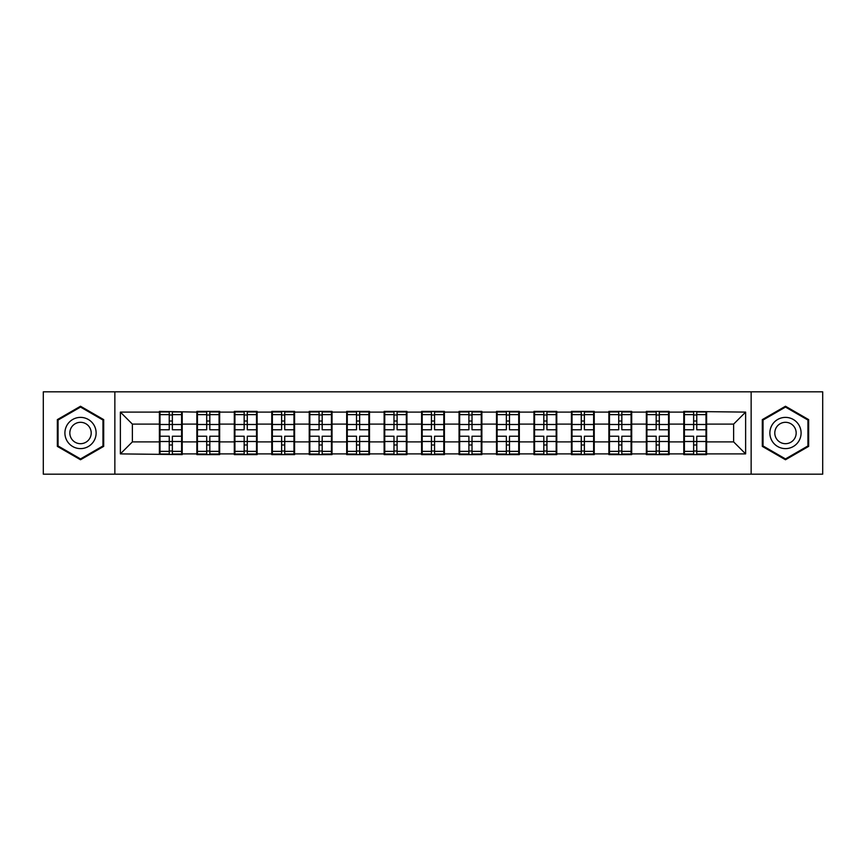 <?xml version="1.0" encoding="UTF-8"?>
<svg xmlns="http://www.w3.org/2000/svg" width="866" height="866" viewBox="0 0 866 866"><rect width="100%" height="100%" fill="white"/><g stroke="black" fill="none" stroke-linecap="round" stroke-linejoin="round"><path stroke-width="1.3" d="M751.147 474.178L822.7 474.178L822.7 391.822L751.147 391.822L751.147 474.178L114.853 474.178L114.853 391.822L43.3 391.822L43.3 474.178L114.853 474.178M706.602 431.203L706.007 431.203M684.4 431.203L683.794 431.203M683.794 434.797L684.4 434.797M706.007 434.797L706.602 434.797M669.147 431.203L668.552 431.203M646.934 431.203L646.339 431.203M646.339 434.797L646.934 434.797M668.552 434.797L669.147 434.797M631.693 431.203L631.087 431.203M609.48 431.203L608.885 431.203M608.885 434.797L609.48 434.797M631.087 434.797L631.693 434.797M594.238 431.203L593.632 431.203M572.025 431.203L571.419 431.203M571.419 434.797L572.025 434.797M593.632 434.797L594.238 434.797M556.773 431.203L556.178 431.203M534.571 431.203L533.965 431.203M533.965 434.797L534.571 434.797M556.178 434.797L556.773 434.797M519.319 431.203L518.723 431.203M497.106 431.203L496.51 431.203M496.51 434.797L497.106 434.797M518.723 434.797L519.319 434.797M481.864 431.203L481.258 431.203M459.651 431.203L459.056 431.203M459.056 434.797L459.651 434.797M481.258 434.797L481.864 434.797M444.41 431.203L443.803 431.203M422.197 431.203L421.59 431.203M421.59 434.797L422.197 434.797M443.803 434.797L444.41 434.797M406.944 431.203L406.349 431.203M384.742 431.203L384.136 431.203M384.136 434.797L384.742 434.797M406.349 434.797L406.944 434.797M369.49 431.203L368.894 431.203M347.277 431.203L346.681 431.203M346.681 434.797L347.277 434.797M368.894 434.797L369.49 434.797M332.035 431.203L331.429 431.203M309.822 431.203L309.227 431.203M309.227 434.797L309.822 434.797M331.429 434.797L332.035 434.797M294.581 431.203L293.975 431.203M272.368 431.203L271.762 431.203M271.762 434.797L272.368 434.797M293.975 434.797L294.581 434.797M257.115 431.203L256.52 431.203M234.913 431.203L234.307 431.203M234.307 434.797L234.913 434.797M256.52 434.797L257.115 434.797M219.661 431.203L219.066 431.203M197.448 431.203L196.853 431.203M196.853 434.797L197.448 434.797M219.066 434.797L219.661 434.797M751.147 391.822L114.853 391.822M733.621 441.887L733.621 424.113L706.602 424.113L706.602 441.887L733.621 441.887L745.626 453.892L745.626 412.108L683.794 411.393L683.794 424.113L669.147 424.113L669.147 441.887L683.794 441.887L683.794 424.113M745.626 453.892L706.602 453.892L706.602 454.607L683.794 454.607L683.794 453.892L669.147 453.892L669.147 454.607L646.339 454.607L646.339 453.892L631.693 453.892L631.693 454.607L608.885 454.607L608.885 453.892L594.238 453.892L594.238 454.607L571.419 454.607L571.419 453.892L556.773 453.892L556.773 454.607L533.965 454.607L533.965 453.892L519.319 453.892L519.319 454.607L496.51 454.607L496.51 453.892L481.864 453.892L481.864 454.607L459.056 454.607L459.056 453.892L444.41 453.892L444.41 454.607L421.59 454.607L421.59 453.892L406.944 453.892L406.944 454.607L384.136 454.607L384.136 453.892L369.49 453.892L369.49 454.607L346.681 454.607L346.681 453.892L332.035 453.892L332.035 454.607L309.227 454.607L309.227 453.892L294.581 453.892L294.581 454.607L271.762 454.607L271.762 453.892L257.115 453.892L257.115 454.607L234.307 454.607L234.307 453.892L219.661 453.892L219.661 454.607L196.853 454.607L196.853 453.892L182.206 453.892L182.206 454.607L120.374 453.892L120.374 412.108L159.398 412.108L159.398 424.113L132.379 424.113L132.379 441.887L159.398 441.887L159.398 424.113M683.794 412.108L669.147 412.108L669.147 411.393L646.339 411.393L646.339 412.108L631.693 412.108L631.693 411.393L608.885 411.393L608.885 412.108L594.238 412.108L594.238 411.393L571.419 411.393L571.419 412.108L556.773 412.108L556.773 411.393L533.965 411.393L533.965 412.108L519.319 412.108L519.319 411.393L496.51 411.393L496.51 412.108L481.864 412.108L481.864 411.393L459.056 411.393L459.056 412.108L444.41 412.108L444.41 411.393L421.59 411.393L421.59 412.108L406.944 412.108L406.944 411.393L384.136 411.393L384.136 412.108L369.49 412.108L369.49 411.393L346.681 411.393L346.681 412.108L332.035 412.108L332.035 411.393L309.227 411.393L309.227 412.108L294.581 412.108L294.581 411.393L271.762 411.393L271.762 412.108L257.115 412.108L257.115 411.393L234.307 411.393L234.307 412.108L219.661 412.108L219.661 411.393L196.853 411.393L196.853 412.108L159.398 411.393L159.398 412.108M683.794 441.887L683.794 453.892M669.147 441.887L669.147 453.892M669.147 412.108L669.147 424.113M631.693 441.887L646.339 441.887L646.339 424.113L631.693 424.113L631.693 453.892M646.339 441.887L646.339 453.892M646.339 412.108L646.339 424.113M631.693 412.108L631.693 424.113M594.238 441.887L608.885 441.887L608.885 424.113L594.238 424.113L594.238 453.892M608.885 441.887L608.885 453.892M608.885 412.108L608.885 424.113M594.238 412.108L594.238 424.113M556.773 441.887L571.419 441.887L571.419 424.113L556.773 424.113L556.773 453.892M571.419 441.887L571.419 453.892M571.419 412.108L571.419 424.113M556.773 412.108L556.773 424.113M519.319 441.887L533.965 441.887L533.965 424.113L519.319 424.113L519.319 453.892M533.965 441.887L533.965 453.892M533.965 412.108L533.965 424.113M519.319 412.108L519.319 424.113M481.864 441.887L496.51 441.887L496.51 424.113L481.864 424.113L481.864 453.892M496.51 441.887L496.51 453.892M496.51 412.108L496.51 424.113M481.864 412.108L481.864 424.113M444.41 441.887L459.056 441.887L459.056 424.113L444.41 424.113L444.41 453.892M459.056 441.887L459.056 453.892M459.056 412.108L459.056 424.113M444.41 412.108L444.41 424.113M406.944 441.887L421.59 441.887L421.59 424.113L406.944 424.113L406.944 453.892M421.59 441.887L421.59 453.892M421.59 412.108L421.59 424.113M406.944 412.108L406.944 424.113M369.49 441.887L384.136 441.887L384.136 424.113L369.49 424.113L369.49 453.892M384.136 441.887L384.136 453.892M384.136 412.108L384.136 424.113M369.49 412.108L369.49 424.113M332.035 441.887L346.681 441.887L346.681 424.113L332.035 424.113L332.035 453.892M346.681 441.887L346.681 453.892M346.681 412.108L346.681 424.113M332.035 412.108L332.035 424.113M294.581 441.887L309.227 441.887L309.227 424.113L294.581 424.113L294.581 453.892M309.227 441.887L309.227 453.892M309.227 412.108L309.227 424.113M294.581 412.108L294.581 424.113M257.115 441.887L271.762 441.887L271.762 424.113L257.115 424.113L257.115 453.892M271.762 441.887L271.762 453.892M271.762 412.108L271.762 424.113M257.115 412.108L257.115 424.113M219.661 441.887L234.307 441.887L234.307 424.113L219.661 424.113L219.661 453.892M234.307 441.887L234.307 453.892M234.307 412.108L234.307 424.113M219.661 412.108L219.661 424.113M182.206 441.887L196.853 441.887L196.853 424.113L182.206 424.113L182.206 453.892M196.853 441.887L196.853 453.892M196.853 412.108L196.853 424.113M182.206 412.108L182.206 424.113M182.206 431.203L181.6 431.203M159.994 431.203L159.398 431.203M159.398 434.797L159.994 434.797M181.6 434.797L182.206 434.797M159.398 441.887L159.398 453.892M132.379 441.887L120.374 453.892M120.374 412.108L132.379 424.113M706.602 441.887L706.602 453.892M706.602 412.108L706.602 424.113M745.626 412.108L733.621 424.113M80.516 406.241L57.351 419.62L57.351 446.38L80.516 459.759L103.693 446.38L103.693 419.62L80.516 406.241M762.307 446.38L785.484 459.759L808.649 446.38L808.649 419.62L785.484 406.241L762.307 419.62L762.307 446.38M159.994 424.492L169.238 424.492L169.238 411.989L159.994 411.989L159.994 436.237L169.238 436.237L169.238 441.508L172.356 441.487L172.356 436.237L181.6 436.237L181.6 411.989L172.356 411.989L172.356 414.63L181.6 414.63M169.238 421.017L172.356 421.017M172.356 414.987L169.238 414.987M159.994 429.763L169.238 429.763L169.238 424.492L172.356 424.513L172.356 429.763L181.6 429.763M159.994 414.63L169.238 414.63M169.238 451.013L172.356 451.013M169.238 444.983L172.356 444.983M159.994 454.011L169.238 454.011L169.238 451.37L159.994 451.37L159.994 454.011M159.994 436.237L159.994 441.508L169.238 441.508L169.238 451.37M159.994 441.508L159.994 451.37M181.6 436.237L181.6 454.011L172.356 454.011L172.356 451.37L181.6 451.37M181.6 441.508L172.356 441.508L172.356 451.37M181.6 424.492L172.356 424.492L172.356 414.63M197.448 424.492L206.693 424.492L206.693 411.989L197.448 411.989L197.448 436.237L206.693 436.237L206.693 441.508L209.821 441.487L209.821 436.237L219.066 436.237L219.066 411.989L209.821 411.989L209.821 414.63L219.066 414.63M206.693 421.017L209.821 421.017M209.821 414.987L206.693 414.987M197.448 429.763L206.693 429.763L206.693 424.492L209.821 424.513L209.821 429.763L219.066 429.763M197.448 414.63L206.693 414.63M206.693 451.013L209.821 451.013M206.693 444.983L209.821 444.983M197.448 454.011L206.693 454.011L206.693 451.37L197.448 451.37L197.448 454.011M197.448 436.237L197.448 441.508L206.693 441.508L206.693 451.37M197.448 441.508L197.448 451.37M219.066 436.237L219.066 454.011L209.821 454.011L209.821 451.37L219.066 451.37M219.066 441.508L209.821 441.508L209.821 451.37M219.066 424.492L209.821 424.492L209.821 414.63M234.913 424.492L244.158 424.492L244.158 411.989L234.913 411.989L234.913 436.237L244.158 436.237L244.158 441.508L247.275 441.487L247.275 436.237L256.52 436.237L256.52 411.989L247.275 411.989L247.275 414.63L256.52 414.63M244.158 421.017L247.275 421.017M247.275 414.987L244.158 414.987M234.913 429.763L244.158 429.763L244.158 424.492L247.275 424.513L247.275 429.763L256.52 429.763M234.913 414.63L244.158 414.63M244.158 451.013L247.275 451.013M244.158 444.983L247.275 444.983M234.913 454.011L244.158 454.011L244.158 451.37L234.913 451.37L234.913 454.011M234.913 436.237L234.913 441.508L244.158 441.508L244.158 451.37M234.913 441.508L234.913 451.37M256.52 436.237L256.52 454.011L247.275 454.011L247.275 451.37L256.52 451.37M256.52 441.508L247.275 441.508L247.275 451.37M256.52 424.492L247.275 424.492L247.275 414.63M272.368 424.492L281.612 424.492L281.612 411.989L272.368 411.989L272.368 436.237L281.612 436.237L281.612 441.508L284.73 441.487L284.73 436.237L293.975 436.237L293.975 411.989L284.73 411.989L284.73 414.63L293.975 414.63M281.612 421.017L284.73 421.017M284.73 414.987L281.612 414.987M272.368 429.763L281.612 429.763L281.612 424.492L284.73 424.513L284.73 429.763L293.975 429.763M272.368 414.63L281.612 414.63M281.612 451.013L284.73 451.013M281.612 444.983L284.73 444.983M272.368 454.011L281.612 454.011L281.612 451.37L272.368 451.37L272.368 454.011M272.368 436.237L272.368 441.508L281.612 441.508L281.612 451.37M272.368 441.508L272.368 451.37M293.975 436.237L293.975 454.011L284.73 454.011L284.73 451.37L293.975 451.37M293.975 441.508L284.73 441.508L284.73 451.37M293.975 424.492L284.73 424.492L284.73 414.63M309.822 424.492L319.067 424.492L319.067 411.989L309.822 411.989L309.822 436.237L319.067 436.237L319.067 441.508L322.184 441.487L322.184 436.237L331.429 436.237L331.429 411.989L322.184 411.989L322.184 414.63L331.429 414.63M319.067 421.017L322.184 421.017M322.184 414.987L319.067 414.987M309.822 429.763L319.067 429.763L319.067 424.492L322.184 424.513L322.184 429.763L331.429 429.763M309.822 414.63L319.067 414.63M319.067 451.013L322.184 451.013M319.067 444.983L322.184 444.983M309.822 454.011L319.067 454.011L319.067 451.37L309.822 451.37L309.822 454.011M309.822 436.237L309.822 441.508L319.067 441.508L319.067 451.37M309.822 441.508L309.822 451.37M331.429 436.237L331.429 454.011L322.184 454.011L322.184 451.37L331.429 451.37M331.429 441.508L322.184 441.508L322.184 451.37M331.429 424.492L322.184 424.492L322.184 414.63M347.277 424.492L356.521 424.492L356.521 411.989L347.277 411.989L347.277 436.237L356.521 436.237L356.521 441.508L359.65 441.487L359.65 436.237L368.894 436.237L368.894 411.989L359.65 411.989L359.65 414.63L368.894 414.63M356.521 421.017L359.65 421.017M359.65 414.987L356.521 414.987M347.277 429.763L356.521 429.763L356.521 424.492L359.65 424.513L359.65 429.763L368.894 429.763M347.277 414.63L356.521 414.63M356.521 451.013L359.65 451.013M356.521 444.983L359.65 444.983M347.277 454.011L356.521 454.011L356.521 451.37L347.277 451.37L347.277 454.011M347.277 436.237L347.277 441.508L356.521 441.508L356.521 451.37M347.277 441.508L347.277 451.37M368.894 436.237L368.894 454.011L359.65 454.011L359.65 451.37L368.894 451.37M368.894 441.508L359.65 441.508L359.65 451.37M368.894 424.492L359.65 424.492L359.65 414.63M94.037 425.195A15.61 15.61 0 0 0 72.712 419.48A15.61 15.61 0 0 0 66.996 440.805A15.61 15.61 0 0 0 88.321 446.52A15.61 15.61 0 0 0 94.037 425.195M89.772 427.652A10.684 10.684 0 0 0 75.18 423.745A10.684 10.684 0 0 0 71.261 438.348A10.684 10.684 0 0 0 85.864 442.255A10.684 10.684 0 0 0 89.772 427.652M80.516 458.926L58.065 445.958L58.065 420.042L80.516 407.074L102.967 420.042L102.967 445.958L80.516 458.926M799.004 425.195A15.61 15.61 0 0 0 777.679 419.48A15.61 15.61 0 0 0 771.963 440.805A15.61 15.61 0 0 0 793.288 446.52A15.61 15.61 0 0 0 799.004 425.195M794.739 427.652A10.684 10.684 0 0 0 780.136 423.745A10.684 10.684 0 0 0 776.228 438.348A10.684 10.684 0 0 0 790.82 442.255A10.684 10.684 0 0 0 794.739 427.652M785.484 458.926L763.033 445.958L763.033 420.042L785.484 407.074L807.935 420.042L807.935 445.958L785.484 458.926M384.742 424.492L393.987 424.492L393.987 411.989L384.742 411.989L384.742 436.237L393.987 436.237L393.987 441.508L397.104 441.487L397.104 436.237L406.349 436.237L406.349 411.989L397.104 411.989L397.104 414.63L406.349 414.63M393.987 421.017L397.104 421.017M397.104 414.987L393.987 414.987M384.742 429.763L393.987 429.763L393.987 424.492L397.104 424.513L397.104 429.763L406.349 429.763M384.742 414.63L393.987 414.63M393.987 451.013L397.104 451.013M393.987 444.983L397.104 444.983M384.742 454.011L393.987 454.011L393.987 451.37L384.742 451.37L384.742 454.011M384.742 436.237L384.742 441.508L393.987 441.508L393.987 451.37M384.742 441.508L384.742 451.37M406.349 436.237L406.349 454.011L397.104 454.011L397.104 451.37L406.349 451.37M406.349 441.508L397.104 441.508L397.104 451.37M406.349 424.492L397.104 424.492L397.104 414.63M422.197 424.492L431.441 424.492L431.441 411.989L422.197 411.989L422.197 436.237L431.441 436.237L431.441 441.508L434.559 441.487L434.559 436.237L443.803 436.237L443.803 411.989L434.559 411.989L434.559 414.63L443.803 414.63M431.441 421.017L434.559 421.017M434.559 414.987L431.441 414.987M422.197 429.763L431.441 429.763L431.441 424.492L434.559 424.513L434.559 429.763L443.803 429.763M422.197 414.63L431.441 414.63M431.441 451.013L434.559 451.013M431.441 444.983L434.559 444.983M422.197 454.011L431.441 454.011L431.441 451.37L422.197 451.37L422.197 454.011M422.197 436.237L422.197 441.508L431.441 441.508L431.441 451.37M422.197 441.508L422.197 451.37M443.803 436.237L443.803 454.011L434.559 454.011L434.559 451.37L443.803 451.37M443.803 441.508L434.559 441.508L434.559 451.37M443.803 424.492L434.559 424.492L434.559 414.63M459.651 424.492L468.896 424.492L468.896 411.989L459.651 411.989L459.651 436.237L468.896 436.237L468.896 441.508L472.013 441.487L472.013 436.237L481.258 436.237L481.258 411.989L472.013 411.989L472.013 414.63L481.258 414.63M468.896 421.017L472.013 421.017M472.013 414.987L468.896 414.987M459.651 429.763L468.896 429.763L468.896 424.492L472.013 424.513L472.013 429.763L481.258 429.763M459.651 414.63L468.896 414.63M468.896 451.013L472.013 451.013M468.896 444.983L472.013 444.983M459.651 454.011L468.896 454.011L468.896 451.37L459.651 451.37L459.651 454.011M459.651 436.237L459.651 441.508L468.896 441.508L468.896 451.37M459.651 441.508L459.651 451.37M481.258 436.237L481.258 454.011L472.013 454.011L472.013 451.37L481.258 451.37M481.258 441.508L472.013 441.508L472.013 451.37M481.258 424.492L472.013 424.492L472.013 414.63M497.106 424.492L506.35 424.492L506.35 411.989L497.106 411.989L497.106 436.237L506.35 436.237L506.35 441.508L509.479 441.487L509.479 436.237L518.723 436.237L518.723 411.989L509.479 411.989L509.479 414.63L518.723 414.63M506.35 421.017L509.479 421.017M509.479 414.987L506.35 414.987M497.106 429.763L506.35 429.763L506.35 424.492L509.479 424.513L509.479 429.763L518.723 429.763M497.106 414.63L506.35 414.63M506.35 451.013L509.479 451.013M506.35 444.983L509.479 444.983M497.106 454.011L506.35 454.011L506.35 451.37L497.106 451.37L497.106 454.011M497.106 436.237L497.106 441.508L506.35 441.508L506.35 451.37M497.106 441.508L497.106 451.37M518.723 436.237L518.723 454.011L509.479 454.011L509.479 451.37L518.723 451.37M518.723 441.508L509.479 441.508L509.479 451.37M518.723 424.492L509.479 424.492L509.479 414.63M534.571 424.492L543.816 424.492L543.816 411.989L534.571 411.989L534.571 436.237L543.816 436.237L543.816 441.508L546.933 441.487L546.933 436.237L556.178 436.237L556.178 411.989L546.933 411.989L546.933 414.63L556.178 414.63M543.816 421.017L546.933 421.017M546.933 414.987L543.816 414.987M534.571 429.763L543.816 429.763L543.816 424.492L546.933 424.513L546.933 429.763L556.178 429.763M534.571 414.63L543.816 414.63M543.816 451.013L546.933 451.013M543.816 444.983L546.933 444.983M534.571 454.011L543.816 454.011L543.816 451.37L534.571 451.37L534.571 454.011M534.571 436.237L534.571 441.508L543.816 441.508L543.816 451.37M534.571 441.508L534.571 451.37M556.178 436.237L556.178 454.011L546.933 454.011L546.933 451.37L556.178 451.37M556.178 441.508L546.933 441.508L546.933 451.37M556.178 424.492L546.933 424.492L546.933 414.63M572.025 424.492L581.27 424.492L581.27 411.989L572.025 411.989L572.025 436.237L581.27 436.237L581.27 441.508L584.388 441.487L584.388 436.237L593.632 436.237L593.632 411.989L584.388 411.989L584.388 414.63L593.632 414.63M581.27 421.017L584.388 421.017M584.388 414.987L581.27 414.987M572.025 429.763L581.27 429.763L581.27 424.492L584.388 424.513L584.388 429.763L593.632 429.763M572.025 414.63L581.27 414.63M581.27 451.013L584.388 451.013M581.27 444.983L584.388 444.983M572.025 454.011L581.27 454.011L581.27 451.37L572.025 451.37L572.025 454.011M572.025 436.237L572.025 441.508L581.27 441.508L581.27 451.37M572.025 441.508L572.025 451.37M593.632 436.237L593.632 454.011L584.388 454.011L584.388 451.37L593.632 451.37M593.632 441.508L584.388 441.508L584.388 451.37M593.632 424.492L584.388 424.492L584.388 414.63M609.48 424.492L618.725 424.492L618.725 411.989L609.48 411.989L609.48 436.237L618.725 436.237L618.725 441.508L621.842 441.487L621.842 436.237L631.087 436.237L631.087 411.989L621.842 411.989L621.842 414.63L631.087 414.63M618.725 421.017L621.842 421.017M621.842 414.987L618.725 414.987M609.48 429.763L618.725 429.763L618.725 424.492L621.842 424.513L621.842 429.763L631.087 429.763M609.48 414.63L618.725 414.63M618.725 451.013L621.842 451.013M618.725 444.983L621.842 444.983M609.48 454.011L618.725 454.011L618.725 451.37L609.48 451.37L609.48 454.011M609.48 436.237L609.48 441.508L618.725 441.508L618.725 451.37M609.48 441.508L609.48 451.37M631.087 436.237L631.087 454.011L621.842 454.011L621.842 451.37L631.087 451.37M631.087 441.508L621.842 441.508L621.842 451.37M631.087 424.492L621.842 424.492L621.842 414.63M646.934 424.492L656.179 424.492L656.179 411.989L646.934 411.989L646.934 436.237L656.179 436.237L656.179 441.508L659.307 441.487L659.307 436.237L668.552 436.237L668.552 411.989L659.307 411.989L659.307 414.63L668.552 414.63M656.179 421.017L659.307 421.017M659.307 414.987L656.179 414.987M646.934 429.763L656.179 429.763L656.179 424.492L659.307 424.513L659.307 429.763L668.552 429.763M646.934 414.63L656.179 414.63M656.179 451.013L659.307 451.013M656.179 444.983L659.307 444.983M646.934 454.011L656.179 454.011L656.179 451.37L646.934 451.37L646.934 454.011M646.934 436.237L646.934 441.508L656.179 441.508L656.179 451.37M646.934 441.508L646.934 451.37M668.552 436.237L668.552 454.011L659.307 454.011L659.307 451.37L668.552 451.37M668.552 441.508L659.307 441.508L659.307 451.37M668.552 424.492L659.307 424.492L659.307 414.63M684.4 424.492L693.644 424.492L693.644 411.989L684.4 411.989L684.4 436.237L693.644 436.237L693.644 441.508L696.762 441.487L696.762 436.237L706.007 436.237L706.007 411.989L696.762 411.989L696.762 414.63L706.007 414.63M693.644 421.017L696.762 421.017M696.762 414.987L693.644 414.987M684.4 429.763L693.644 429.763L693.644 424.492L696.762 424.513L696.762 429.763L706.007 429.763M684.4 414.63L693.644 414.63M693.644 451.013L696.762 451.013M693.644 444.983L696.762 444.983M684.4 454.011L693.644 454.011L693.644 451.37L684.4 451.37L684.4 454.011M684.4 436.237L684.4 441.508L693.644 441.508L693.644 451.37M684.4 441.508L684.4 451.37M706.007 436.237L706.007 454.011L696.762 454.011L696.762 451.37L706.007 451.37M706.007 441.508L696.762 441.508L696.762 451.37M706.007 424.492L696.762 424.492L696.762 414.63"/></g></svg>
